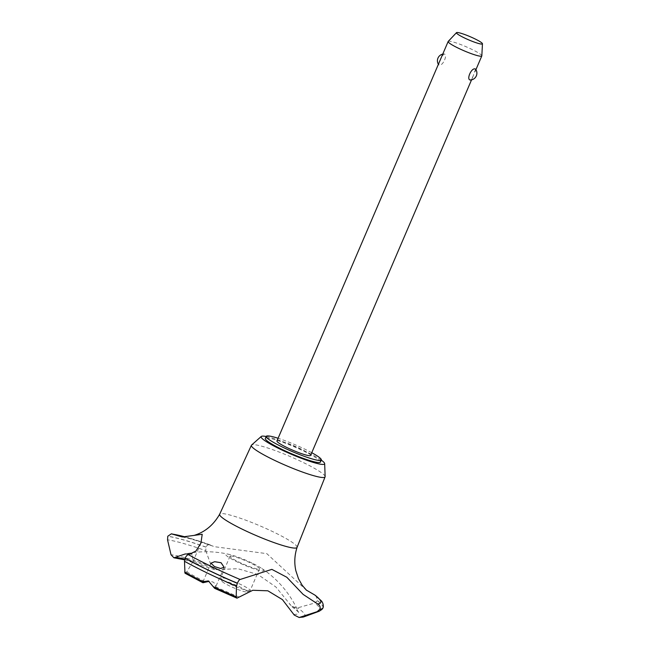 <?xml version="1.0" encoding="UTF-8"?>
<svg xmlns="http://www.w3.org/2000/svg" width="650" height="650" viewBox="0 0 650 650"><rect width="100%" height="100%" fill="white"/><g stroke="black" fill="none" stroke-linecap="round" stroke-linejoin="round"><path stroke-width="0.49" stroke-dasharray="3.25 2.44" d="M320.426 462.077A29.973 3.705 23.2 0 0 298.886 448.874A29.973 3.705 23.2 0 0 267.321 437.994A29.973 3.705 23.2 0 0 265.322 438.466M311.748 452.701A29.973 3.705 23.2 0 0 278.102 438.279M325.13 476.596A40.089 4.956 23.2 0 0 295.222 458.754A40.089 4.956 23.2 0 0 254.061 444.681A40.089 4.956 23.2 0 0 251.566 445.063M321.262 460.127A34.556 4.274 23.2 0 0 294.556 446.347A34.556 4.274 23.2 0 0 266.159 436.507M297.066 547.365L297.058 547.381A42.104 5.2 23.2 0 0 266.598 528.775A42.104 5.2 23.2 0 0 222.446 513.589A42.104 5.2 23.2 0 0 219.676 514.199L219.659 514.215M306.548 590.306L266.817 553.646L214.646 546.723L185.737 536.997M185.534 537.014A85.621 10.579 23.2 0 1 210.787 545.098C208.821 544.212 207.204 544.863 205.928 547.048L205.806 550.688A88.221 10.904 23.2 0 0 167.537 539.809M205.806 550.696L211.453 566.426L214.841 569.709L237.794 568.701L257.879 574.503L275.909 587.007L291.931 606.653L297.708 607.847L314.754 603.013L317.549 600.649L316.046 595.774M306.264 590.054L305.524 589.534M214.679 588.372L215.483 586.682C215.743 584.732 214.857 583.148 212.818 581.945L209.129 581.344M276.941 440.968A18.306 2.259 -156.8 0 1 278.159 440.692A18.306 2.259 -156.8 0 1 297.44 447.33A18.306 2.259 -156.8 0 1 310.594 455.398M439.335 62.075L438.701 64.805L439.173 65.024C442.959 66.324 448.207 54.08 443.918 53.95L441.317 57.46M448.207 41.429A18.306 2.259 -156.8 0 1 449.369 41.226A18.306 2.259 -156.8 0 1 468.276 47.702A18.306 2.259 -156.8 0 1 481.829 55.835M475.605 69.152L472.989 76.505L470.632 79.991M222.844 580.726A13.731 1.698 -156.8 0 1 238.071 586.056A13.731 1.698 -156.8 0 1 246.992 591.906A13.731 1.698 -156.8 0 1 246.261 591.963A13.731 1.698 -156.8 0 1 232.578 587.332A13.731 1.698 -156.8 0 1 221.951 581.173A13.731 1.698 -156.8 0 1 222.844 580.726M249.104 590.817A16.014 1.982 23.2 0 0 249.957 590.744A16.014 1.982 23.2 0 0 250.169 590.566A16.014 1.982 23.2 0 0 238.656 583.513A16.014 1.982 23.2 0 0 221.788 577.704A16.014 1.982 23.2 0 0 220.724 577.947A16.014 1.982 23.2 0 0 220.74 578.224A16.014 1.982 23.2 0 0 233.139 585.414A16.014 1.982 23.2 0 0 249.104 590.817M231.091 555.994A16.014 1.982 23.2 0 0 230.027 556.246A16.014 1.982 23.2 0 0 241.54 563.298A16.014 1.982 23.2 0 0 258.408 569.108A16.014 1.982 23.2 0 0 259.472 568.864A16.014 1.982 23.2 0 0 247.959 561.803A16.014 1.982 23.2 0 0 231.091 555.994M215.483 586.682A69.396 8.58 23.2 0 0 239.639 597.253M293.751 614.307A69.396 8.58 23.2 0 0 293.914 614.315A69.396 8.58 23.2 0 0 298.423 611.983A69.396 8.58 23.2 0 0 298.423 611.975A69.396 8.58 23.2 0 0 289.648 604.248M218.205 569.944A69.396 8.58 23.2 0 0 184.795 559.073M184.99 573.211L186.786 571.87L193.009 561.584L191.937 553.987M186.786 571.87A69.396 8.58 23.2 0 0 206.026 582.14M251.908 562.997A20.637 2.551 23.2 0 0 230.1 554.621A20.637 2.551 23.2 0 0 237.591 562.112A20.637 2.551 23.2 0 0 259.439 570.489A20.637 2.551 23.2 0 0 260.593 567.694A20.637 2.551 23.2 0 0 251.908 562.997M322.928 607.847A89.7 11.091 23.2 0 0 317.549 600.649M322.904 607.904A89.7 11.091 23.2 0 0 317.517 600.738M205.896 547.129A89.7 11.091 23.2 0 0 167.757 536.307M205.928 547.048A89.7 11.091 23.2 0 0 167.798 536.226M319.028 611.301A88.221 10.904 23.2 0 0 314.754 603.013M303.851 616.858A76.367 9.441 23.2 0 0 297.708 607.847M211.453 566.426A76.367 9.441 23.2 0 0 171.023 554.759M182.032 536.941L187.582 538.111C194.269 539.76 203.287 542.636 214.646 546.723M210.941 563.184L202.849 582.083M471.551 79.861L472.989 76.505M474.971 71.882L475.93 69.647M246.992 591.906L249.957 590.744M443.812 53.95A6.866 6.866 0 0 0 442.756 54.104M438.384 64.309A6.866 6.866 0 0 0 438.701 64.805M230.027 556.246L220.724 577.947M259.472 568.864L250.169 590.566M221.951 581.173L220.74 578.224M224.128 567.279L215.215 588.063M291.931 606.653L298.423 611.983A100.677 100.677 0 0 0 260.593 567.694M230.1 554.621A100.677 100.677 0 0 0 185.201 553.971M194.131 535.397L194.561 535.259M200.923 543.116L193.009 561.584M184.608 559.821L214.841 569.709"/><path stroke-width="0.97" d="M278.102 438.279A29.973 3.705 23.2 0 0 268.214 435.914A29.973 3.705 23.2 0 0 266.216 436.378L265.322 438.466A29.973 3.705 23.2 0 0 286.861 451.669A29.973 3.705 23.2 0 0 318.435 462.54A29.973 3.705 23.2 0 0 320.426 462.077L321.319 459.989A29.973 3.705 23.2 0 0 311.748 452.701M266.216 436.378A29.973 3.705 23.2 0 0 287.755 449.581A29.973 3.705 23.2 0 0 319.329 460.46A29.973 3.705 23.2 0 0 321.319 459.989M266.159 436.507A34.556 4.274 23.2 0 0 263.412 436.126A34.556 4.274 23.2 0 0 261.267 436.451L251.566 445.063A40.089 4.956 23.2 0 0 251.396 445.291A40.089 4.956 23.2 0 0 280.142 462.938A40.089 4.956 23.2 0 0 322.416 477.506A40.089 4.956 23.2 0 0 325.089 476.872A40.089 4.956 23.2 0 0 325.13 476.596L324.675 463.629A34.556 4.274 23.2 0 0 321.262 460.127M261.267 436.451A34.556 4.274 23.2 0 0 285.049 451.474A34.556 4.274 23.2 0 0 322.335 464.417A34.556 4.274 23.2 0 0 324.675 463.629M185.534 537.014A85.621 10.579 23.2 0 0 172.218 534.089L182.276 536.965L194.131 535.397C204.986 532.074 213.501 525.005 219.676 514.199A42.104 5.2 23.2 0 0 219.659 514.231A42.104 5.2 23.2 0 0 243.75 529.921A42.104 5.2 23.2 0 0 294.247 548.072A42.104 5.2 23.2 0 0 297.05 547.398A42.104 5.2 23.2 0 0 297.066 547.365C294.539 555.165 294.133 562.949 295.848 570.708L298.464 578.654L302.177 585.26L306.548 590.306M191.937 553.987L185.201 553.971L173.916 557.789L171.023 554.759L167.537 539.809L167.798 536.226L171.373 533.812L172.218 534.089M317.549 603.883C319.792 605.061 320.556 606.856 319.857 609.245L317.168 611.666L299.162 617.5L294.271 615.087L282.425 599.617L267.857 590.801L252.793 590.281L236.974 598.171L236.194 596.765L236.462 586.235L237.364 583.253C238.396 580.962 239.314 579.702 240.11 579.483L271.871 569.367L286.829 577.265L303.136 594.409L317.558 603.883A85.621 10.579 23.2 0 0 314.949 595.116L306.264 590.054M194.131 535.397L202.215 534.259L200.923 543.116L195.902 551.078L188.484 554.694C187.362 554.759 186.241 555.921 185.12 558.171L185.088 558.253A89.7 11.091 23.2 0 0 209.332 570.676A89.7 11.091 23.2 0 0 237.323 583.334M185.12 558.171A89.7 11.091 23.2 0 0 209.373 570.594A89.7 11.091 23.2 0 0 237.364 583.253M209.129 581.344L202.963 582.749L203.044 581.717L208.366 580.921L214.679 588.372L236.974 598.171M214.508 566.581L210.941 563.184L214.662 561.714L221.057 562.713L224.128 567.279L220.578 568.474L214.508 566.581M471.551 79.861L310.594 455.398A18.306 2.259 -156.8 0 1 309.376 455.674A18.306 2.259 -156.8 0 1 290.095 449.036A18.306 2.259 -156.8 0 1 276.941 440.968L448.151 41.511A18.306 2.259 -156.8 0 1 448.207 41.429L456.495 32.654A14.137 1.747 23.2 0 0 466.326 38.821A14.137 1.747 23.2 0 0 481.504 44.078A14.137 1.747 23.2 0 0 482.462 43.786A14.137 1.747 23.2 0 0 471.997 37.497A14.137 1.747 23.2 0 0 457.397 32.5A14.137 1.747 23.2 0 0 456.495 32.654M482.462 43.786L481.829 55.835A18.306 2.259 -156.8 0 1 481.804 55.933A18.306 2.259 -156.8 0 1 480.586 56.217A18.306 2.259 -156.8 0 1 461.305 49.579A18.306 2.259 -156.8 0 1 448.151 41.511M475.134 68.941L475.605 69.152A6.866 6.866 0 0 1 470.494 80.015L470.389 80.015C466.099 79.885 471.356 67.632 475.134 68.941M185.088 558.253L184.486 561.275L184.99 573.211L202.963 582.749M184.795 559.073A69.396 8.58 23.2 0 0 175.573 557.489A69.396 8.58 23.2 0 0 175.419 557.481M188.484 554.694A85.621 10.579 23.2 0 0 240.11 579.483M319.857 609.245A89.7 11.091 23.2 0 0 322.92 607.864A89.7 11.091 23.2 0 0 322.928 607.847C323.245 607.896 324.106 604.419 321.498 600.974L314.949 595.116M319.824 609.334A89.7 11.091 23.2 0 0 322.855 608.018A89.7 11.091 23.2 0 0 322.879 607.945A89.7 11.091 23.2 0 0 322.904 607.904M213.663 586.812A76.367 9.441 23.2 0 0 236.194 596.765M184.486 561.275A88.221 10.904 23.2 0 0 208.593 573.641A88.221 10.904 23.2 0 0 236.462 586.235M184.657 572.016A76.367 9.441 23.2 0 0 203.044 581.717M317.168 611.666A88.221 10.904 23.2 0 0 319.028 611.301L319.028 611.301C321.669 609.773 322.944 608.676 322.855 608.018M301.08 617.216A76.367 9.441 23.2 0 0 303.851 616.858L319.028 611.301M325.089 476.872L297.05 547.398M475.93 69.647L481.804 55.933M442.756 54.104A6.866 6.866 0 0 0 438.384 64.309M303.851 616.858L299.162 617.5M173.916 557.789L184.608 559.821M171.373 533.812L185.737 536.997M251.396 445.291L219.659 514.231"/></g></svg>
